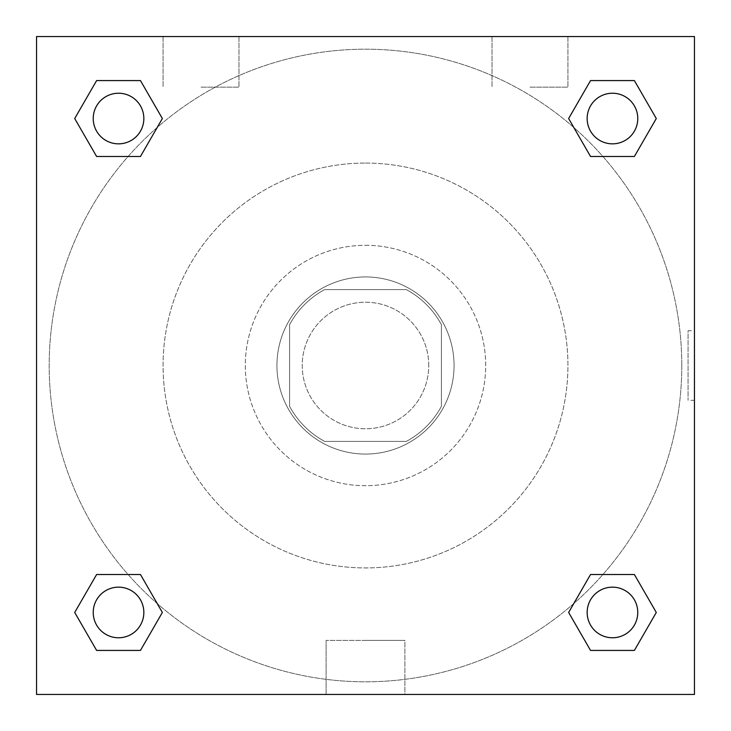 <?xml version="1.0" encoding="UTF-8"?>
<svg xmlns="http://www.w3.org/2000/svg" width="731" height="731" viewBox="0 0 731 731"><rect width="100%" height="100%" fill="white"/><g stroke="black" fill="none" stroke-linecap="round" stroke-linejoin="round"><path stroke-width="0.55" stroke-dasharray="3.65 2.74" d="M428.759 365.5A63.259 63.259 0 0 0 333.866 310.712A63.259 63.259 0 0 0 333.866 420.288A63.259 63.259 0 0 0 428.759 365.5A63.259 63.259 0 0 0 333.866 310.712A63.259 63.259 0 0 0 333.866 420.288A63.259 63.259 0 0 0 428.759 365.5M406.308 441.414L324.692 441.414A86.185 86.185 0 0 1 289.586 406.308L289.586 324.692A86.185 86.185 0 0 1 324.692 289.586L406.308 289.586A86.185 86.185 0 0 1 441.414 324.692L441.414 406.308A86.185 86.185 0 0 1 406.308 441.414L324.692 441.414A86.185 86.185 0 0 1 289.586 406.308L289.586 324.692A86.185 86.185 0 0 1 324.692 289.586L406.308 289.586A86.185 86.185 0 0 1 441.414 324.692L441.414 406.308A86.185 86.185 0 0 1 406.308 441.414M365.5 276.939A88.561 88.561 0 0 1 442.2 409.78A88.561 88.561 0 0 1 288.8 409.78A88.561 88.561 0 0 1 365.5 276.939A88.561 88.561 0 0 0 276.939 365.5A88.561 88.561 0 0 0 365.5 454.061A88.561 88.561 0 0 0 454.061 365.5A88.561 88.561 0 0 0 365.5 276.939M365.5 245.305A120.195 120.195 0 0 1 469.594 425.597A120.195 120.195 0 0 1 261.406 425.597A120.195 120.195 0 0 1 365.5 245.305A120.195 120.195 0 0 1 469.594 425.597A120.195 120.195 0 0 1 261.406 425.597A120.195 120.195 0 0 1 365.5 245.305M365.5 163.068A202.432 202.432 0 0 1 540.812 466.716A202.432 202.432 0 0 1 190.188 466.716A202.432 202.432 0 0 1 365.5 163.068A202.432 202.432 0 0 0 163.068 365.5A202.432 202.432 0 0 0 365.5 567.932A202.432 202.432 0 0 0 567.932 365.5A202.432 202.432 0 0 0 365.5 163.068M36.55 36.55L694.45 36.55L694.45 694.45L36.55 694.45L36.55 36.55L694.45 36.55L694.45 694.45L36.55 694.45L36.55 36.55L694.45 36.55L694.45 694.45L36.55 694.45L36.55 36.55M590.547 156.489L568.636 118.532L590.547 156.489L568.636 118.532L590.547 156.489L568.636 118.532L590.547 80.574L634.38 80.574L656.292 118.532L634.38 156.489L602.901 156.489M128.099 156.489L96.62 156.489L74.708 118.532L96.62 156.489L128.099 156.489L96.62 156.489L74.708 118.532L96.62 80.574L140.453 80.574L162.364 118.532L140.453 156.489L162.364 118.532L140.453 80.574L162.364 118.532L140.453 156.489M140.453 574.511L162.364 612.468L140.453 574.511L162.364 612.468L140.453 650.426L162.364 612.468L140.453 574.511L162.364 612.468L140.453 650.426L96.62 650.426L74.708 612.468L96.62 574.511L128.099 574.511M602.901 574.511L634.38 574.511L656.292 612.468L634.38 650.426L656.292 612.468L634.38 574.511L602.901 574.511L634.38 574.511L656.292 612.468L634.38 650.426L590.547 650.426L568.636 612.468L590.547 574.511L568.636 612.468L590.547 650.426L568.636 612.468L590.547 574.511L568.636 612.468L590.547 650.426L568.636 612.468M36.55 400.296L36.55 330.704L36.559 400.296M365.5 694.45L326.108 694.45L365.5 694.45M365.5 640.402L404.892 640.402L365.5 640.402M694.45 330.704L694.441 400.296L694.45 330.704L694.45 400.296L694.45 330.704L688.072 330.704L688.072 400.296L688.072 330.704M201.025 36.55L238.982 36.55L201.025 36.55M529.975 36.55L492.018 36.55L529.975 36.55M201.025 87.153L238.982 87.153L201.025 87.153M529.975 87.153L567.932 87.153L529.975 87.153M587.157 612.468A25.302 25.302 0 0 0 625.115 634.38A25.302 25.302 0 0 0 625.115 590.547A25.302 25.302 0 0 0 587.157 612.468A25.302 25.302 0 0 1 625.115 590.547A25.302 25.302 0 0 1 625.115 634.38A25.302 25.302 0 0 1 587.157 612.468M143.843 118.532A25.302 25.302 0 0 0 105.885 96.62A25.302 25.302 0 0 0 105.885 140.453A25.302 25.302 0 0 0 143.843 118.532A25.302 25.302 0 0 0 105.885 96.62A25.302 25.302 0 0 0 105.885 140.453A25.302 25.302 0 0 0 143.843 118.532A25.302 25.302 0 0 0 105.885 96.62A25.302 25.302 0 0 0 105.885 140.453A25.302 25.302 0 0 0 143.843 118.532A25.302 25.302 0 0 0 105.885 96.62A25.302 25.302 0 0 0 105.885 140.453A25.302 25.302 0 0 0 143.843 118.532A25.302 25.302 0 0 0 105.885 96.62A25.302 25.302 0 0 0 105.885 140.453A25.302 25.302 0 0 0 143.843 118.532M637.77 118.532A25.302 25.302 0 0 0 599.813 96.62A25.302 25.302 0 0 0 599.813 140.453A25.302 25.302 0 0 0 637.77 118.532A25.302 25.302 0 0 0 599.813 96.62A25.302 25.302 0 0 0 599.813 140.453A25.302 25.302 0 0 0 637.77 118.532A25.302 25.302 0 0 0 599.813 96.62A25.302 25.302 0 0 0 599.813 140.453A25.302 25.302 0 0 0 637.77 118.532A25.302 25.302 0 0 0 599.813 96.62A25.302 25.302 0 0 0 599.813 140.453A25.302 25.302 0 0 0 637.77 118.532A25.302 25.302 0 0 0 599.813 96.62A25.302 25.302 0 0 0 599.813 140.453A25.302 25.302 0 0 0 637.77 118.532M143.843 612.468A25.302 25.302 0 0 0 105.885 590.547A25.302 25.302 0 0 0 105.885 634.38A25.302 25.302 0 0 0 143.843 612.468A25.302 25.302 0 0 0 105.885 590.547A25.302 25.302 0 0 0 105.885 634.38A25.302 25.302 0 0 0 143.843 612.468A25.302 25.302 0 0 0 105.885 590.547A25.302 25.302 0 0 0 105.885 634.38A25.302 25.302 0 0 0 143.843 612.468A25.302 25.302 0 0 0 105.885 590.547A25.302 25.302 0 0 0 105.885 634.38A25.302 25.302 0 0 0 143.843 612.468A25.302 25.302 0 0 0 105.885 590.547A25.302 25.302 0 0 0 105.885 634.38A25.302 25.302 0 0 0 143.843 612.468M681.795 365.5A316.295 316.295 0 0 0 207.348 91.576A316.295 316.295 0 0 0 207.348 639.424A316.295 316.295 0 0 0 681.795 365.5A316.295 316.295 0 0 0 207.348 91.576A316.295 316.295 0 0 0 207.348 639.424A316.295 316.295 0 0 0 681.795 365.5M74.708 612.468L96.62 650.426L140.453 650.426L162.364 612.468L140.453 650.426L96.62 650.426L74.708 612.468L96.62 650.426L74.708 612.468L96.62 574.511M568.636 118.532L590.547 80.574L568.636 118.532L590.547 80.574L634.38 80.574L656.292 118.532L634.38 80.574L656.292 118.532L634.38 156.489M404.892 694.45L326.108 694.45L404.892 694.45L404.892 640.402L326.108 640.402L404.892 640.402L404.892 694.45M637.77 612.468A25.302 25.302 0 0 0 599.813 590.547A25.302 25.302 0 0 0 599.813 634.38A25.302 25.302 0 0 0 637.77 612.468A25.302 25.302 0 0 0 599.813 590.547A25.302 25.302 0 0 0 599.813 634.38A25.302 25.302 0 0 0 637.77 612.468A25.302 25.302 0 0 0 599.813 590.547A25.302 25.302 0 0 0 599.813 634.38A25.302 25.302 0 0 0 637.77 612.468M74.708 118.532L96.62 156.489L74.708 118.532L96.62 80.574L140.453 80.574L162.364 118.532L140.453 80.574L96.62 80.574L74.708 118.532L96.62 80.574M634.38 574.511L656.292 612.468L634.38 650.426L590.547 650.426L634.38 650.426L656.292 612.468L634.38 574.511M590.547 80.574L634.38 80.574L656.292 118.532M326.108 694.45L326.108 640.402L326.108 694.45M694.45 400.296L688.072 400.296M163.068 36.55L163.068 87.153L163.068 36.55M238.982 36.55L238.982 87.153L238.982 36.55M492.018 36.55L492.018 87.153L492.018 36.55M567.932 36.55L567.932 87.153L567.932 36.55"/><path stroke-width="1.1" d="M634.38 156.489L590.547 156.489L634.38 156.489L656.292 118.532L634.38 156.489L590.547 156.489L568.636 118.532L590.547 80.574L568.636 118.532M96.62 80.574L140.453 80.574L96.62 80.574L140.453 80.574L162.364 118.532L140.453 156.489L96.62 156.489L140.453 156.489L96.62 156.489L74.708 118.532L96.62 80.574L74.708 118.532M96.62 574.511L140.453 574.511L96.62 574.511L74.708 612.468L96.62 574.511L140.453 574.511L162.364 612.468L140.453 650.426L96.62 650.426L140.453 650.426L96.62 650.426L74.708 612.468M602.901 574.511L590.547 574.511L602.901 574.511L590.547 574.511L568.636 612.468L590.547 574.511L634.38 574.511L590.547 574.511L634.38 574.511L656.292 612.468L634.38 650.426L590.547 650.426L634.38 650.426L590.547 650.426L568.636 612.468M694.45 36.55L36.55 36.55L36.55 694.45L694.45 694.45L694.45 36.55M590.547 80.574L634.38 80.574L590.547 80.574L634.38 80.574L656.292 118.532M637.77 612.468A25.302 25.302 0 0 0 599.813 590.547A25.302 25.302 0 0 0 599.813 634.38A25.302 25.302 0 0 0 637.77 612.468M143.843 612.468A25.302 25.302 0 0 0 105.885 590.547A25.302 25.302 0 0 0 105.885 634.38A25.302 25.302 0 0 0 143.843 612.468M637.77 118.532A25.302 25.302 0 0 0 599.813 96.62A25.302 25.302 0 0 0 599.813 140.453A25.302 25.302 0 0 0 637.77 118.532M143.843 118.532A25.302 25.302 0 0 0 105.885 96.62A25.302 25.302 0 0 0 105.885 140.453A25.302 25.302 0 0 0 143.843 118.532M128.099 574.511L140.453 574.511M602.901 156.489L590.547 156.489M140.453 156.489L128.099 156.489"/></g></svg>

